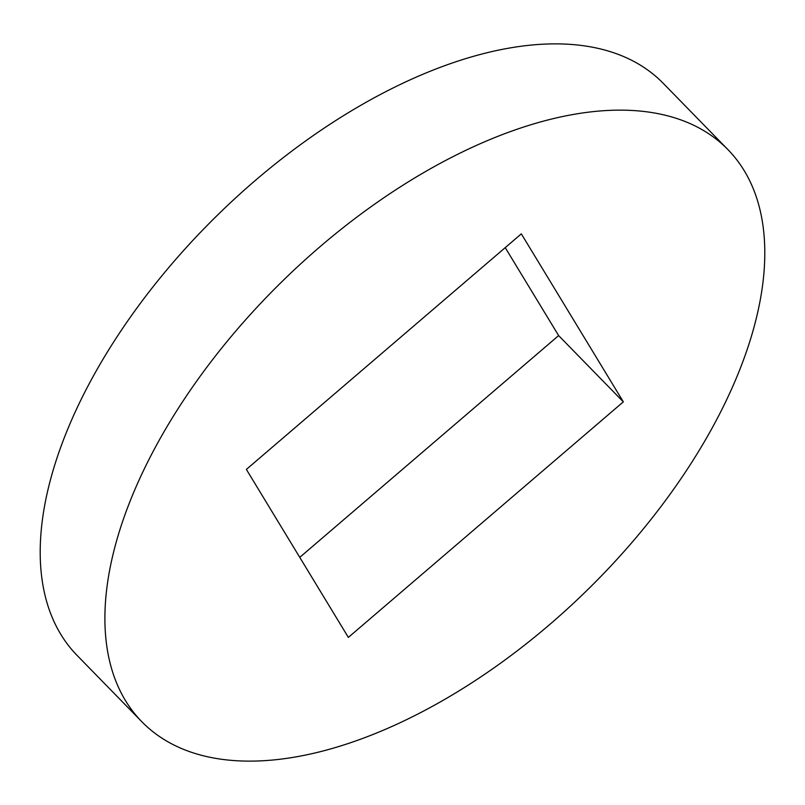 <?xml version="1.0" encoding="UTF-8"?>
<svg xmlns="http://www.w3.org/2000/svg" width="805" height="805" viewBox="0 0 805 805"><rect width="100%" height="100%" fill="white"/><g stroke="black" fill="none" stroke-linecap="round" stroke-linejoin="round"><path stroke-width="1.21" d="M572.436 114.612A409.524 217.008 -44.3 0 1 727.891 149.569A409.524 217.008 -44.3 0 1 673.584 489.329A409.524 217.008 -44.3 0 1 297.256 756.66A409.524 217.008 -44.3 0 1 141.801 721.703A409.524 217.008 -44.3 0 1 196.108 381.942A409.524 217.008 -44.3 0 1 572.436 114.612M141.801 721.703L77.109 655.431A409.524 217.008 -44.3 0 1 131.416 315.671A409.524 217.008 -44.3 0 1 507.744 48.34A409.524 217.008 -44.3 0 1 663.199 83.297L727.891 149.569M246.37 469.416L521.328 233.853L623.332 401.856L348.364 637.409L246.37 469.416M505.238 247.638L558.63 335.584L299.762 557.362M623.332 401.856L558.63 335.584"/></g></svg>

